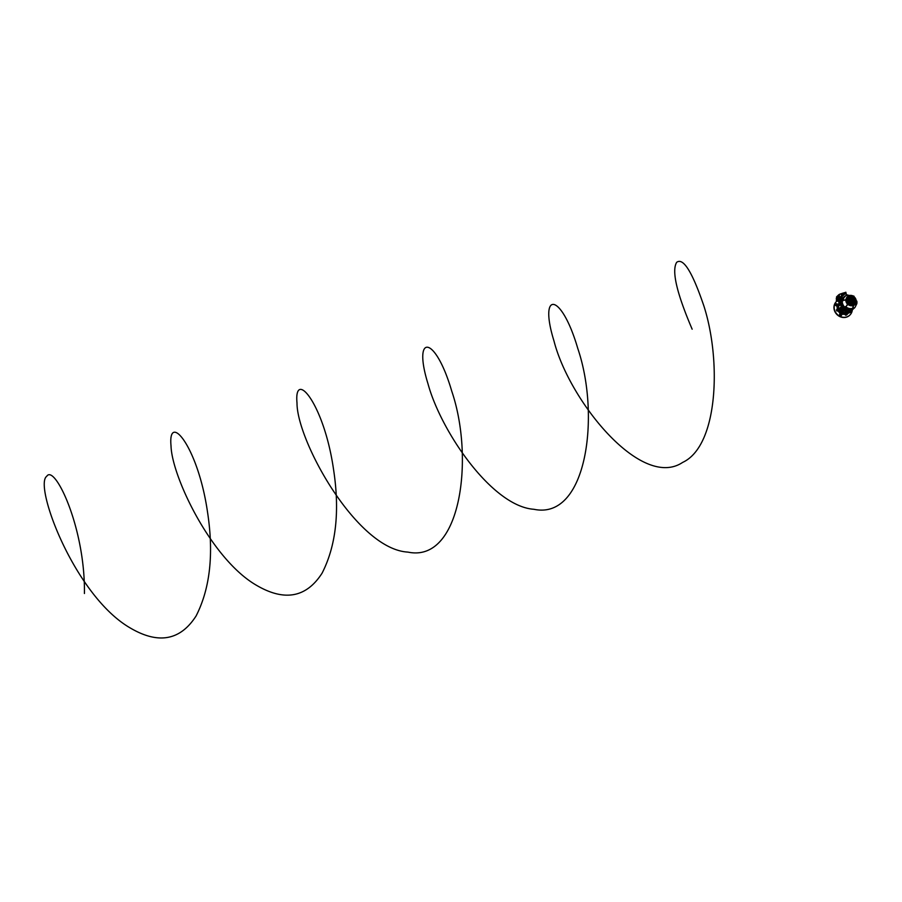 <?xml version="1.0" encoding="UTF-8"?>
<svg xmlns="http://www.w3.org/2000/svg" width="902" height="902" viewBox="0 0 902 902"><rect width="100%" height="100%" fill="white"/><g stroke="black" fill="none" stroke-linecap="round" stroke-linejoin="round"><path stroke-width="1.35" d="M850.845 311.337L850.586 312.092M840.055 314.629L840.811 315.407M840.348 314.37L840.788 315.418L840.348 314.37M835.771 304.425L836.492 305.214M842.152 301.798L837.18 306.421L835.658 305.35A0.801 0.722 -134 0 1 835.342 304.402A8.93 8.107 -134 0 1 835.455 304.121A0.801 0.722 -134 0 1 836.312 303.748L838.071 304.267M837.327 306.421A6.393 5.795 -134 0 0 837.315 306.511L835.59 305.417A0.823 0.744 -134 0 1 835.263 304.448A8.952 8.118 -134 0 1 835.376 304.166A0.823 0.744 -134 0 1 835.68 303.839M839.931 312.96L839.999 312.904A6.393 5.795 -134 0 0 842.299 314.031L841.239 315.644A0.823 0.744 -134 0 1 840.303 315.88A8.952 8.118 -134 0 1 840.01 315.745A0.823 0.744 -134 0 1 839.548 314.821L839.931 312.96A6.404 5.807 -134 0 1 838.195 311.077L839.04 310.22A6.314 5.728 -134 0 1 839.029 310.198A6.303 5.716 46 0 0 839.345 310.626M840.63 311.979A6.303 5.716 46 0 0 841.848 312.757M841.927 312.791A6.303 5.716 46 0 0 843.325 313.276M837.462 305.902A6.393 5.795 -134 0 1 838.059 304.538L838.296 305.09M838.229 308.292L837.327 309.025A6.404 5.807 -134 0 1 837.248 306.579M845.524 313.377L844.689 314.246A6.404 5.807 -134 0 1 844.125 314.302M843.934 314.302A6.404 5.807 -134 0 1 842.254 314.088M852.322 309.916A9.55 8.659 -134 0 1 850.338 314.584A9.55 8.659 -134 0 1 846.91 316.861A9.55 8.659 -134 0 1 835.714 312.509A9.55 8.659 -134 0 1 836.932 301.042L836.909 301.054A9.572 8.682 -134 0 1 836.921 301.042M850.248 314.685A9.572 8.682 -134 0 1 850.146 314.798A9.572 8.682 -134 0 1 846.719 317.076A9.572 8.682 -134 0 1 835.41 312.599A9.572 8.682 -134 0 1 836.909 301.054M851.105 312.284A0.823 0.744 -134 0 1 850.27 312.577L849.695 312.408M846.674 314.888L845.602 315.215L844.689 314.246M837.327 309.025L836.458 309.86L836.752 310.852L838.195 311.077M839.04 310.22L837.721 310.119L837.327 309.149L838.059 310.119A7.216 6.551 -134 0 1 838.037 310.096M846.64 314.956L847.373 314.122L845.862 313.749M841.228 315.655L841.273 315.599A0.801 0.722 -134 0 1 840.371 315.813A8.93 8.107 -134 0 1 840.078 315.666A0.801 0.722 -134 0 1 839.615 314.775L839.999 312.904M851.138 311.043A0.801 0.722 -134 0 1 851.308 311.855A8.93 8.107 -134 0 1 851.195 312.137A0.801 0.722 -134 0 1 850.338 312.509L849.797 312.351M842.874 300.4L845.975 299.701A5.378 4.882 -134 0 1 849.132 295.721L849.244 295.89A5.164 4.679 46 0 0 846.2 299.712L846.053 300.062A5.299 4.814 46 0 0 847.722 304.042L848.094 304.211A5.164 4.679 46 0 0 853.191 305.282L853.585 305.259A5.299 4.814 46 0 0 856.054 302.147L856.223 302.249A5.525 5.006 -134 0 1 853.653 305.485L852.728 308.518A7.408 6.72 -134 0 1 852.717 308.529A7.408 6.72 -134 0 1 845.693 307.052L847.553 304.211A5.525 5.006 -134 0 1 845.817 300.073L842.874 300.343A7.408 6.72 -134 0 1 847.057 295.067A7.408 6.72 -134 0 1 847.068 295.055L849.447 295.495A5.525 5.006 -134 0 1 853.766 296.386L853.698 296.16M851.003 295.879A4.972 4.51 46 0 0 850.642 295.856L850.597 295.879A4.984 4.521 46 0 1 850.981 295.89L850.969 296.454A4.363 3.958 46 0 0 850.586 296.442L850.541 295.946M850.981 295.89L850.969 296.454M852.661 296.408L852.525 296.848A4.363 3.958 46 0 0 852.164 296.702L852.074 296.239M855.389 302.88L854.949 302.61A4.363 3.958 46 0 1 854.78 302.937L855.265 303.298A4.972 4.51 46 0 0 855.434 302.993L855.085 302.598M854.521 304.245A4.972 4.51 46 0 1 854.25 304.47L853.788 304.064A4.363 3.958 46 0 0 854.07 303.827L854.521 304.245L854.036 303.85M847.057 302.689L847.057 302.689A4.972 4.51 46 0 0 847.26 303.004L847.733 302.982M847.057 302.553L847.576 302.474A4.363 3.958 46 0 0 847.79 302.801L847.779 302.846A4.352 3.946 46 0 1 847.553 302.486L847.429 302.418M847.012 300.952L847.012 300.952A4.363 3.958 46 0 0 847.091 301.324L846.55 301.482A4.972 4.51 46 0 1 846.459 301.121L846.482 301.02M854.194 301.888L854.194 301.888A3.382 3.067 46 0 1 853.867 302.565L854.341 302.937A3.991 3.619 46 0 0 854.69 302.26L854.149 301.888M853.393 300.952L853.393 300.952A2.402 2.187 46 0 1 853.112 301.933L853.585 302.305A3.01 2.729 46 0 0 853.935 301.415L853.935 301.415A3.022 2.74 46 0 1 853.63 302.226M853.224 302.756A3.01 2.729 46 0 1 852.446 303.286L852.356 303.275A5.48 4.972 46 0 0 851.894 303.061L851.894 302.846A2.402 2.187 46 0 0 852.773 302.35L853.224 302.756L852.74 302.373M853.529 302.982L853.529 302.982A3.382 3.067 46 0 1 852.942 303.444L853.405 303.873A3.991 3.619 46 0 0 853.98 303.388L853.957 303.252M851.229 296.837L851.229 296.837A3.991 3.619 46 0 0 850.428 296.814L850.406 297.401A3.382 3.067 46 0 1 851.184 297.401L851.184 297.401M850.338 296.893L850.428 296.814A4.003 3.631 46 0 1 851.206 296.848M851.082 298.325L851.116 297.75A3.01 2.729 46 0 0 850.158 297.818L850.158 297.818A3.022 2.74 46 0 1 851.105 297.773L851.082 298.325A2.402 2.187 46 0 0 850.056 298.483L849.898 298.314A5.48 4.972 46 0 0 850.09 297.885M852.57 299.069L852.751 298.979A5.468 4.961 46 0 1 852.672 298.449L852.683 298.427A5.48 4.972 46 0 0 852.762 298.923L852.582 299.013A2.402 2.187 46 0 0 851.635 298.438L851.544 297.976M851.589 297.964L851.725 297.885A3.01 2.729 46 0 1 852.638 298.337M852.469 297.885L852.593 297.265A3.991 3.619 46 0 0 851.826 296.961L851.657 297.062M852.491 297.84L852.491 297.84A3.382 3.067 46 0 0 851.747 297.525L851.691 297.04M847.756 302.091L847.756 302.091A3.991 3.619 46 0 0 848.207 302.79L848.681 302.745M847.812 301.933L848.275 301.888A3.382 3.067 46 0 0 848.737 302.565L848.726 302.61A3.371 3.056 46 0 1 848.252 301.899L847.812 301.933M848.613 301.798L848.613 301.798A3.01 2.729 46 0 0 849.244 302.61L849.334 302.644A5.48 4.972 46 0 1 849.819 302.632L849.819 302.632M848.962 301.55L849.132 301.595A2.402 2.187 46 0 0 849.876 302.429L849.876 302.429A2.39 2.176 46 0 1 849.109 301.606L848.996 301.539M848.286 300.152A5.48 4.972 46 0 0 848.658 299.881L848.85 300.005A2.402 2.187 46 0 0 848.917 301.065L848.376 301.212A3.01 2.729 46 0 1 848.241 300.231L848.286 300.152M848.838 300.005L848.838 300.005A2.39 2.176 46 0 0 848.895 301.099L848.895 301.099M847.993 301.482L848.038 301.392A3.371 3.056 46 0 1 847.869 300.58L847.891 300.569A3.382 3.067 46 0 0 848.049 301.347L847.508 301.516A3.991 3.619 46 0 1 847.328 300.716L847.328 300.716M850.868 300.05A0.62 0.564 46 0 0 850.62 300.918A0.62 0.564 46 0 0 851.544 301.065A0.62 0.564 46 0 0 850.868 300.05M853.191 299.182L853.191 299.182A5.108 4.634 46 0 0 853.72 300.456L853.935 300.4A3.01 2.729 46 0 0 853.393 299.103L853.134 299.16M853.337 299.081A3.022 2.74 46 0 1 853.923 300.479L853.72 300.456M848.647 299.396A5.108 4.634 46 0 0 849.436 298.404L849.267 298.246A3.01 2.729 46 0 0 848.466 299.25L848.647 299.396M850.124 303.219L850.124 303.219A3.01 2.729 46 0 0 851.477 303.5L851.488 303.275A5.108 4.634 46 0 0 850.169 303.004L850.067 303.016A5.119 4.645 46 0 1 851.522 303.32M856.799 303.185L855.987 301.753A5.164 4.679 46 0 0 853.935 296.871L853.687 296.532A5.299 4.814 46 0 0 849.549 295.664L849.244 295.89M847.666 303.546L847.666 303.546A4.972 4.51 46 0 0 853.743 304.808L853.732 304.65M847.666 303.388L848.196 303.309A4.363 3.958 46 0 0 853.281 304.38A4.363 3.958 46 0 0 853.292 304.369L853.236 304.402A4.352 3.946 46 0 0 853.258 304.391L853.382 304.402M849.143 303.038L849.143 303.038A5.108 4.634 46 0 0 848.737 303.117L848.681 303.309A3.991 3.619 46 0 0 852.83 304.177L852.841 303.974A5.108 4.634 46 0 0 852.446 303.726L852.446 303.726A5.119 4.645 46 0 1 852.796 303.985L852.83 304.008M852.322 303.726A3.371 3.056 46 0 1 849.21 303.083L849.21 303.083A3.382 3.067 46 0 0 852.356 303.715M850 295.901L850 295.901A4.972 4.51 46 0 0 846.38 300.479L846.888 300.434M850.146 296.048L849.988 296.51A4.363 3.958 46 0 0 846.944 300.332L846.933 300.366A4.352 3.946 46 0 1 847.406 298.348A4.352 3.946 46 0 0 847.406 298.348L847.429 298.314M849.785 296.927L849.932 297.074A5.119 4.645 46 0 1 849.808 297.525L849.831 297.491A5.108 4.634 46 0 0 849.932 297.085L849.785 296.927A3.991 3.619 46 0 0 847.305 300.039L847.474 300.163A5.108 4.634 46 0 0 847.857 299.971L847.857 299.971M849.763 297.559L849.763 297.559A3.382 3.067 46 0 0 847.903 299.904L847.903 299.904A3.371 3.056 46 0 1 848.241 298.866A3.371 3.056 46 0 0 848.241 298.866L848.252 298.833M853.01 297.716L853.01 297.716A5.108 4.634 46 0 0 853.021 298.156L853.067 298.246A3.382 3.067 46 0 1 854.318 301.234L854.352 301.324A5.108 4.634 46 0 0 854.656 301.651L854.859 301.618A3.991 3.619 46 0 0 853.191 297.637L852.965 297.716M853.145 297.649A4.003 3.631 46 0 1 854.837 301.674L854.668 301.663M855.626 302.463L855.648 302.407A4.972 4.51 46 0 0 853.202 296.578L853.089 297.153A4.363 3.958 46 0 1 855.141 302.046L855.468 302.441M849.74 301.415L850.146 301.403A1.364 1.24 46 0 0 851.849 301.764L852.243 302.226A1.973 1.793 46 0 1 849.673 301.685L849.943 301.336M850.992 298.957L850.823 299.329A1.364 1.24 46 0 0 849.808 300.603L849.244 300.67A1.973 1.793 46 0 1 850.778 298.742L850.969 299.182M852.818 301.505L852.345 301.133A1.364 1.24 46 0 0 851.668 299.498L851.623 299.002M852.875 301.426A1.973 1.793 46 0 0 851.838 298.957M852.063 301.787L851.849 301.764A1.364 1.24 46 0 1 850.124 301.437L849.909 301.369M850.958 298.99L850.744 298.765A1.973 1.793 46 0 0 849.729 299.216M851.522 301.088A0.62 0.564 46 0 0 850.654 300.186M849.763 296.938A4.003 3.631 46 0 0 849.109 297.186M849.988 295.924A4.984 4.521 46 0 0 848.624 296.341M848.196 303.309L848.173 303.32A4.352 3.946 46 0 0 853.236 304.402M855.637 302.452A4.984 4.521 46 0 0 853.157 296.589M852.615 298.37A3.022 2.74 46 0 0 851.68 297.897M852.57 297.288A4.003 3.631 46 0 0 851.781 296.972M850.135 299.667L850.158 299.633A1.364 1.24 46 0 0 849.785 300.625L849.808 300.603M852.841 301.46A1.973 1.793 46 0 0 851.804 298.99M849.334 295.833L847.237 295.157A7.205 6.528 46 0 0 843.156 300.298L842.987 300.772M856.855 303.579L856.223 302.159L856.855 303.67L855.085 307.255A7.554 6.855 -134 0 1 852.367 309.059A7.554 6.855 -134 0 1 843.438 305.519A7.554 6.855 -134 0 1 844.622 296.408A7.554 6.855 -134 0 1 845.862 295.619M854.904 307.458A7.599 6.9 -134 0 1 854.735 307.661A7.599 6.9 -134 0 1 852.007 309.476A7.599 6.9 -134 0 1 843.02 305.913A7.599 6.9 -134 0 1 844.204 296.747A7.599 6.9 -134 0 1 844.419 296.578M847.643 294.898L847.181 295.123A7.261 6.585 46 0 0 847.17 295.134A7.261 6.585 46 0 0 843.066 300.31L842.874 300.343M854.036 296.578L854.014 296.735A5.378 4.882 -134 0 1 856.156 301.832L856.799 303.151M856.866 302.587A7.261 6.585 46 0 1 856.844 303.016L856.877 303.399M856.866 303.173L856.9 303.264A7.408 6.72 -134 0 0 856.821 301.167M852.785 308.495L853.281 305.507L853.247 308.213M845.422 306.579L845.828 306.894A7.261 6.585 46 0 0 852.728 308.349A7.261 6.585 46 0 0 852.74 308.337L853.191 305.282M853.303 305.259L853.247 305.496A5.378 4.882 -134 0 1 847.936 304.391L845.648 307.007M845.693 307.052L845.896 306.827A7.205 6.528 46 0 0 852.728 308.258L852.74 308.258A7.205 6.528 46 0 0 852.74 308.258L852.728 308.518M841.803 307.39L843.269 306.285M846.076 308.845L842.772 312.002L843.674 313.355L844.576 313.05L843.81 313.231L843.438 312.092L844.013 313.028L845.118 311.957L844.746 310.818L845.456 311.63L844.937 309.905L845.648 311.54L846.392 311.291L845.151 310.187M842.784 312.013L841.994 312.768A6.258 5.671 46 0 0 843.291 313.219M847.192 309.352L846.031 310.48M843.359 313.05L844.216 314.257L848.771 309.871L843.798 314.144M842.062 303.579L840.811 304.786M838.375 307.131L837.439 307.492M841.859 301.527L841.352 302.226M841.893 302.644L837.372 306.421M839.255 310.074L838.059 310.119M839.266 309.239L837.71 310.062M838.161 309.634L837.778 308.709L836.458 309.86M837.778 308.709L838.68 307.853M846.279 314.099L847.891 313.648L846.55 314.381M841.972 300.84L841.532 301.572M841.938 300.749L840.912 300.276L841.543 301.73M841.487 301.708L840.72 300.355L840.687 301.46L840.371 300.682L839.266 301.742L839.559 302.542L838.928 302.069L839.153 303.23M841.216 302.271L840.134 303.309M841.092 302.395L839.909 302.756M839.796 302.61L841.476 301.899M838.398 304.989L838.15 304.2L838.319 305.068M839.717 303.726L839.458 302.937L838.353 304.008L838.713 304.684M844.813 309.848L842.975 310.615L842.75 309.51L843.066 310.277L844.813 309.848L841.487 312.227M842.975 310.615L841.318 312.205L840.923 311.258L841.453 312.081M844.058 313.141L845.456 311.63M843.652 313.366L844.554 313.062L843.618 313.118M839.976 309.476L841.927 307.875L840.416 304.38L841.927 307.875L839.706 310.006M843.99 307.187L839.052 311.337M840.687 311.957A6.258 5.671 46 0 0 841.825 312.69L842.581 311.957M841.07 311.664L839.796 312.193M844.847 308.01L843.55 309.262L844.34 309.792M844.802 309.814L845.907 308.743M842.445 305.744L841.307 306.128L842.073 305.383M842.107 306.06L841.047 306.376M838.454 307.311L837.981 307.886L838.533 307.492M838.804 309.679L839.458 309.679M842.164 303.974L840.856 305L842.209 304.436M841.476 304.515L842.254 304.391M843.37 306.432L841.735 307.097M839.131 308.924L838.082 309.228M841.994 305.214L841.138 305.823M851.387 309.927L847.147 313.355M851.217 309.984L847.328 313.738M851.499 309.623L852.367 309.341M843.133 306.094L842.186 306.409L843.122 306.06M852.345 309.352L848.759 312.96M852.187 309.679L848.726 312.994M849.966 309.826L850.27 310.356L846.741 313.704M850.225 310.333L846.177 313.445M838.646 307.751L838.071 307.932M843.19 297.784L841.025 300.265M841.656 311.878L841.262 310.931L841.746 311.551L842.536 310.795L842.367 309.871L842.761 310.807M839.604 303.827L839.367 303.264L838.815 304.583M853.642 308.631L849.74 312.396M842.367 310.401L843.02 311.055M842.75 309.51L843.55 309.262M844.588 307.571L839.627 312.16L844.497 307.379M841.228 312.047L840.923 311.258M841.419 310.784L842.231 310.536M839.559 303.726L838.589 304.03M840.157 299.002L838.499 301.099L840.157 299.002L842.344 298.607L840.472 299.238L840.889 300.287L840.36 299.295L838.443 301.155L838.961 302.565M849.853 309.499L845.287 314.302M849.842 309.905L845.118 314.358M853.36 308.822L848.985 313.039L853.078 308.991M841.758 302.001L837.135 306.218M842.22 302.88L838.206 306.567M841.825 303.072L838.206 306.522L838.826 308.428M843.844 306.725L838.815 311.145L843.765 306.533M838.871 309.927L839.649 309.995L838.905 308.36M841.386 304.414L842.13 303.85M842.942 305.778L842.209 305.722L842.288 304.357M846.02 308.811L841.825 312.69M841.87 301.336L841.228 301.967M840.495 298.833L842.987 297.987M843.156 297.818L839.987 298.878L837.597 301.189A0.676 0.609 46 0 1 836.752 300.772L839.108 298.382M845.839 292.214L836.278 300.434L845.828 292.225L846.55 295.258M842.975 295.664A29.247 26.53 -134 0 1 845.715 293.398L846.471 295.281M839.255 298.258L840.427 298.551A29.247 26.53 -134 0 1 842.998 295.653A29.247 26.53 -134 0 1 845.817 293.308L845.681 292.981M843.37 297.57L840.236 298.799M845.749 292.913L846.561 295.247M837.022 296.6L836.233 298.776L838.386 296.702L839.334 294.368L840.901 293.77L841.51 295.044L842.547 294.886M842.333 294.875L841.949 293.567L840.946 293.905M840.833 293.849L842.141 293.432L842.637 294.661M840.878 293.917L845.242 292.485L842.04 293.398L842.513 294.807M841.51 295.044L840.968 293.827L839.401 294.424L839.3 297.604M836.706 300.073L836.515 296.916L838.804 294.717M841.566 295.033L840.901 293.77L839.334 294.368M841.69 295.089L842.524 294.717L841.758 295.157M840.957 308.202L841.07 307.638L840.777 308.18M840.45 304.526L838.274 306.635L840.45 304.538L841.465 306.815L839.029 308.518L839.548 309.837L841.814 307.762L841.476 306.86L839.243 309.025L839.638 309.871L841.848 307.808L840.45 304.481L838.251 306.59L838.747 308.01M841.476 306.86L839.232 309.025L839.559 309.803L841.848 307.808L840.438 304.481M84.427 593.505C85.307 527.275 54.458 463.594 46.712 476.335C33.588 485.186 74.426 595.782 130.249 627.972C158.357 644.524 180.299 640.521 196.072 615.998C210.11 588.521 213.932 553.918 207.539 512.189C197.955 445.892 167.795 411.222 171.019 445.836C171.752 476.267 211.034 558.89 256.247 585.161C284.355 601.713 306.297 597.722 322.07 573.187C336.108 545.71 339.93 511.107 333.537 469.378C323.953 403.081 293.793 368.411 297.006 403.025C296.803 440.458 356.583 549.284 407.93 552.103C461.08 563.288 474.497 457.866 451.801 391.333C435.215 334.383 412.315 333.289 428.01 383.857C441.067 431.72 492.142 506.428 533.928 509.292C587.078 520.488 600.495 415.067 577.799 348.522C561.202 291.572 538.314 290.478 554.008 341.057C569.162 400.544 641.164 490.214 682.622 462.422C718.556 445.825 721.307 359.616 703.797 305.71C692.319 271.953 683.288 257.476 676.703 262.29C671.483 270.634 676.635 292.936 692.15 329.196M836.921 310.976L837.721 310.119M836.752 310.852L837.642 310.051M836.425 310.051L837.304 309.251M845.602 315.215L846.471 314.381M846.572 315.001L847.339 314.144M845.805 315.26L846.572 314.403M841.701 307.142L842.513 306.86M843.111 310.48L842.705 309.544M839.976 298.709L839.987 298.878A0.676 0.609 -134 0 1 839.142 298.472L839.311 298.382M836.233 298.776L836.729 300.039M838.894 297.953L838.837 296.476M845.253 292.485L842.085 293.375M856.832 303.027L853.878 296.07L847.023 295.078L844.204 296.747M856.81 301.088L856.9 303.264M841.442 306.522L842.355 306.252M841.645 300.028L840.743 300.332M838.995 302.7L838.432 301.167M837.586 301.189L836.706 300.693"/></g></svg>
